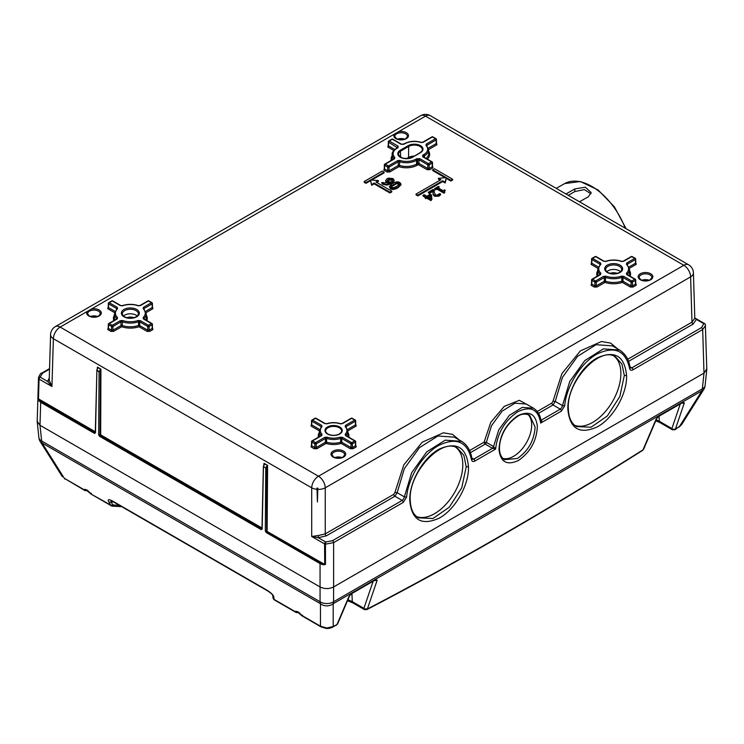 <?xml version="1.0" encoding="UTF-8"?>
<svg xmlns="http://www.w3.org/2000/svg" width="744" height="744" viewBox="0 0 744 744"><rect width="100%" height="100%" fill="white"/><g stroke="black" fill="none" stroke-linecap="round" stroke-linejoin="round"><path stroke-width="1.12" d="M375.032 580.115A2.558 1.479 -120 0 0 375.274 580.022A2.558 1.479 -120 0 0 375.692 579.502L377.171 580.218A2.558 1.962 -161.2 0 1 375.394 580.525L374.725 580.339M373.135 581.259L363.9 608.341A2.558 1.962 18.8 0 0 365.63 609.187A2.558 1.962 18.8 0 0 367.406 608.89L377.171 580.218M351.921 593.507L352.303 601.645L363.9 608.341L364.374 609.559L352.963 602.975A3.19 1.841 120 0 1 352.944 602.966A3.19 1.841 120 0 1 352.303 601.645L347.941 599.692M364.402 609.578L366.848 609.624L367.387 608.973L363.946 608.843M642.463 450.501L642.993 449.85C548.607 509.417 456.732 562.455 367.387 608.973L367.406 608.89M643.569 449.274L643.039 449.748A2.558 1.814 23.1 0 0 643.69 449.06L642.472 450.501C548.096 510.059 456.221 563.106 366.848 609.624M332.512 627.239L333.2 626.504L326.83 628.048L320.459 626.188A3.19 1.841 -60 0 0 320.99 626.839L325.872 628.345C327.779 628.708 330.001 628.336 332.512 627.239L336.92 624.616L333.2 626.504L333.2 603.719A9.579 8.5 180 0 1 326.83 605.867A9.579 8.5 180 0 1 320.459 603.719A9.579 5.534 -60 0 1 320.199 602.789A9.579 5.534 -60 0 1 320.069 601.747A9.579 6.185 0 0 0 326.83 603.551A9.579 6.185 0 0 0 333.591 601.747L702.336 388.861A9.579 5.515 6 0 0 705.107 385.485L705.107 385.485A9.579 9.579 0 0 1 703.685 389.586L703.685 389.586A9.579 4.92 -147.8 0 1 701.945 390.823L333.2 603.719A9.579 5.534 60 0 0 333.461 602.789A9.579 5.534 60 0 0 333.591 601.747L333.591 586.96L704.01 373.107L706.8 369.108L705.359 324.617A1.6 1.293 -13.9 0 1 705.386 324.84L705.479 325.621L705.386 324.84L705.479 325.621L702.68 329.536L632.967 369.787C631.126 370.679 629.991 370.196 629.554 368.336L629.545 366.876M337.413 624.142L337.023 624.439A2.558 1.814 23.1 0 0 337.674 623.742L336.13 625.406M337.674 623.742L349.596 595.823A2.558 1.814 -156.9 0 1 349.596 595.823A2.558 1.814 -156.9 0 1 348.945 596.521L337.023 624.439M659.072 416.175L659.305 421.262L656.18 419.83M643.69 449.06L656.747 418.491A2.558 1.814 -156.9 0 1 656.747 418.491A2.558 1.814 -156.9 0 1 656.096 419.188L643.039 449.748M680.286 403.927L671.897 428.535A2.558 1.962 18.8 0 0 673.627 429.372A2.558 1.962 18.8 0 0 675.403 429.074L684.322 402.885A2.558 1.962 -161.2 0 1 682.546 403.192L681.876 403.006M655.762 420.797L659.956 422.583A3.19 1.841 120 0 1 659.305 421.262L671.897 428.535L672.437 429.79L659.965 422.592A3.19 1.841 120 0 0 660.086 422.648M703.685 389.586L681.541 424.703L675.078 429.716L675.375 429.214L672.046 429.344M678.965 427.214L681.541 424.703M321.203 626.932A3.19 1.841 -60 0 1 320.99 626.839L302.111 615.939L297.842 612.331L298.837 612.154M298.921 612.405L296.354 612.591L295.117 611.568L298.204 612.684M87.755 490.491L85.188 490.677L83.942 489.636L87.039 490.77M84.77 490.454L64.328 478.318A3.19 1.841 120 0 0 64.858 478.959A3.19 1.841 120 0 0 65.072 479.062M111.181 500.759L111.098 501.977L109.945 502.228A3.19 1.795 149.5 0 1 108.977 502.116L110.744 505.111L91.047 494.053L91.363 493.263L90.815 493.607C87.727 490.212 85.439 488.892 83.942 489.636L64.328 478.318L42.055 442.987A9.579 4.92 147.8 0 1 40.316 441.741L62.31 476.634M38.874 437.305A9.579 5.515 -6 0 0 38.893 437.639A9.579 5.515 -6 0 0 41.664 441.015A9.579 5.534 120 0 0 41.794 442.057A9.579 5.534 120 0 0 42.055 442.987L320.459 603.719L320.459 626.188L301.98 615.521C298.893 612.126 296.605 610.805 295.117 611.559L274.052 599.394L273.857 597.302A3.19 2.762 174.6 0 1 273.076 596.418L272.788 595.321M38.521 377.589L37.2 421.262L39.99 425.261L37.209 421.699L38.893 437.639A9.579 9.579 0 0 0 40.316 441.741M40.009 425.27L320.069 586.96C324.579 589.099 329.081 589.099 333.591 586.96C329.081 589.109 324.579 589.109 320.069 586.96L320.069 601.747L41.664 441.015L39.99 425.261L40.697 402.309L38.651 400.551L38.009 398.412L38.139 399.333M320.06 586.96L320.06 563.599L323.101 564.78L325.472 564.38L325.472 544.171L333.61 542.618L333.61 586.96M49.55 368.606L41.655 373.163A1.6 0.921 60 0 1 41.664 373.163L41.655 373.163A1.6 0.921 60 0 1 41.655 373.163C40.957 372.837 39.906 374.344 38.521 377.682L38.167 398.7L95.316 431.752M706.791 368.857L704.01 373.107L702.336 388.861A9.579 5.534 -120 0 1 702.206 389.903A9.579 5.534 -120 0 1 701.945 390.823L679.365 426.647L675.403 429.074M471.798 458.006L473.742 459.122L472.245 459.336L471.919 458.732C470.682 450.576 467.223 444.773 461.54 441.332L445.228 440.169L426.749 451.813L411.618 472.812L404.373 496.88L403.657 498.936L402.188 500.433L332.475 540.683A1.6 0.921 60 0 1 333.266 541.52A1.6 0.921 60 0 1 333.61 542.618L403.322 502.367L406.624 497.039C408.261 477.295 423.234 453.533 439.351 445.098C456.751 437.035 467.455 441.871 471.464 459.606C471.891 461.475 473.035 461.959 474.867 461.057L495.625 449.078L493.588 446.558L486.334 442.373L491.533 425.661L502.098 411.172L514.941 403.183L526.278 404.029L533.532 408.214L522.214 407.377L509.37 415.357L498.787 429.837L493.57 446.549A1.6 0.921 120 0 1 493.188 447.553A1.6 0.921 120 0 1 492.454 448.288L495.625 449.078C497.476 432.952 504.86 420.509 517.778 411.748C530.732 405.573 538.358 409.349 540.665 423.076L541.744 421.151L541.539 419.988L560.279 409.163L553.015 404.969L555.238 401.425L562.445 377.366L577.558 356.367L596.046 344.704L612.386 345.876L619.64 350.061L603.3 348.899L584.812 360.561L569.699 381.551L562.464 405.601L561.748 407.666L560.279 409.163A1.6 0.921 -120 0 1 561.078 409.991A1.6 0.921 -120 0 1 561.413 411.097L564.715 405.768C566.361 386.024 581.324 362.263 597.441 353.828C614.851 345.765 625.555 350.601 629.554 368.336M567.858 409.367C569.802 428.795 579.511 434.682 596.995 427.028C612.954 418.779 627.285 393.799 626.578 375.46C624.635 356.032 614.925 350.145 597.441 357.808C581.483 366.048 567.151 391.028 567.858 409.367L567.858 408.084M409.767 500.638C411.702 520.065 421.42 525.952 438.904 518.298C454.863 510.059 469.194 485.069 468.488 466.739C466.544 447.311 456.835 441.425 439.341 449.078C423.383 457.318 409.061 482.307 409.767 500.638L409.767 499.354M474.867 461.057A1.6 0.921 60 0 0 474.533 459.959A1.6 0.921 60 0 0 473.742 459.122L492.481 448.307L493.588 446.558M459.494 440.15L452.529 434.394L443.405 432.785L422.239 442.187L403.797 464.898L394.897 492.537L393.799 494.314A1.6 0.921 60 0 0 394.134 495.411A1.6 0.921 60 0 0 394.925 496.239L397.147 492.705L404.355 468.636L419.467 447.637L437.956 435.984L454.296 437.147L461.55 441.332M403.322 502.367A1.6 0.921 -120 0 0 402.978 501.27A1.6 0.921 -120 0 0 402.188 500.433L394.925 496.239L326.374 535.82A1.6 0.921 -120 0 1 325.584 534.983A1.6 0.921 -120 0 1 325.249 533.885L318.478 535.513A9.579 5.338 180 0 1 318.311 535.513L318.283 537.707L311.699 536.489L318.311 535.513M317.781 489.366L317.437 501.958L317.009 489.32A5.664 3.264 -120 0 0 316.851 488.12A9.449 5.459 0 0 0 317.902 488.185A7.245 4.185 120 0 0 317.781 489.366A9.579 5.338 180 0 0 318.478 489.385A9.579 5.338 180 0 0 325.249 487.822L325.249 533.885L393.799 494.314M317.902 488.185L316.851 488.12M317.437 488.455L317.437 501.958M95.297 432.264L38.465 399.193L39.06 379.087A1.6 0.921 -178.3 0 1 38.762 378.845A1.6 0.921 -178.3 0 1 38.614 378.557A1.6 1.293 166.1 0 1 40.195 377.152A1.6 0.921 120 0 0 39.404 377.98A1.6 0.921 120 0 0 39.06 379.087L51.941 386.517L49.206 380.147A9.579 5.534 -178.3 0 1 49.206 380.054L50.583 334.614A9.579 5.534 -178.3 0 0 50.583 334.716A9.579 5.534 -178.3 0 0 53.382 338.687A9.579 5.534 120 0 1 55.409 332.066A9.579 5.534 120 0 1 60.162 327.081L318.478 476.225A9.579 5.534 60 0 1 323.222 481.21A9.579 5.534 60 0 1 325.249 487.822L690.618 276.88L691.985 322.152L694.794 318.246A9.579 5.534 178.3 0 0 694.794 318.153L696.384 319.409L694.756 317.893M95.483 432.366L94.562 433.408L40.697 402.309L41.153 401.537L39.237 399.9L38.651 400.551M95.483 432.887L96.887 370.689L95.297 432.469M261.99 527.989L100.663 434.849L100.924 369.136L99.975 435.5L100.459 370.763L99.622 370.475L99.166 371.675L96.943 370.4L97.352 368.968L96.739 370.196L99.101 371.963L98.636 434.71L99.519 436.272L261.237 529.635L262.158 529.114L263.441 466.488M97.418 369.201L97.687 367.434L97.352 368.968M97.362 368.559L97.39 367.099L100.924 369.136L97.464 367.555M100.784 369.47L99.622 370.475M263.562 466.395L264.064 463.326L264.027 465.195M264.092 465.428L264.148 464.089M267.459 465.707L266.296 466.702L267.133 466.99L266.65 531.728L266.678 468.199L267.598 465.372L264.139 463.782M324.44 564.296L267.115 531.458L324.44 564.296M317.009 489.32A9.579 5.338 180 0 1 311.699 487.822L311.699 536.489L324.57 543.92A1.6 0.921 -60 0 1 324.914 542.822A1.6 0.921 -60 0 1 325.705 541.995L325.472 544.171A1.6 0.893 180 0 1 324.988 544.087A1.6 0.893 180 0 1 324.57 543.92L324.728 564.789M323.101 564.78L323.352 563.924L320.506 562.827L320.06 563.599L266.194 532.499L265.31 530.937L267.115 530.686L267.598 465.372L264.064 463.326L264.036 464.795M266.231 468.302L263.618 466.627L266.231 468.302M262.158 528.603L262.158 529.114M263.887 465.233L263.413 466.451A0.642 0.642 0 0 0 263.367 466.646L261.972 528.696M98.636 434.71L100.44 434.45M49.271 377.943L47.616 381.44L49.206 380.147M41.664 373.163A1.6 0.921 60 0 1 42.455 373.246L40.195 377.152L47.616 381.44L51.941 386.517L53.382 338.687L311.699 487.822A9.579 5.534 -60 0 1 313.726 481.21A9.579 5.534 -60 0 1 318.478 476.225L683.838 265.283L425.522 116.138L60.162 327.081A9.579 5.534 60 0 0 55.409 326.588A9.579 5.534 60 0 0 55.363 326.607A9.579 9.579 0 0 0 50.583 334.614M444.308 191.943L445.275 190.334L443.917 192.389L436.793 188.279L435.398 189.088L434.589 188.623L438.439 186.391L439.248 186.865L437.816 187.693L443.117 190.743L444.549 189.915L445.275 190.334M439.248 186.865L438.495 188.083M444.308 191.162L444.745 192.696L443.917 193.17L436.793 189.06L435.398 189.869L434.589 188.623M385.662 180.904L386.062 182.141L388.043 183.21M381.616 182.736L383.151 182.466A3.953 2.288 0 0 0 383.727 182.885L389.382 182.671L386.871 181.945L385.662 180.634L386.982 178.737L388.48 178.132L392.972 178.588L394.162 180.215L393.585 181.387L391.8 182.717L387.01 184.326L384.685 184.224L381.616 182.736L382.518 184.177L387.01 185.107L391.8 183.498L394.162 180.876M389.317 186.558L390.461 188.781C392.348 189.934 394.878 189.581 398.049 187.73L400.997 184.782L400.997 184.001L398.049 186.949C394.878 188.799 392.348 189.153 390.461 188L389.317 186.558L392.265 183.619C395.445 181.759 397.975 181.406 399.872 182.568L400.997 184.001M452.622 179.22L452.622 180.002L450.817 181.043L446.298 178.439L445.172 182.996L442.68 181.564L417.84 195.905L416.036 194.863L416.036 194.082L440.876 179.741L438.393 178.309L446.298 177.649L432.748 169.827L434.552 168.786L452.622 179.22L450.817 180.262L446.298 177.649L446.298 178.439M445.107 177.751L432.748 170.608L432.748 169.827M440.197 180.132L438.393 179.09L438.393 178.309M384.09 172.115L366.02 182.54L364.216 181.499L382.286 171.064L384.09 172.115L384.09 172.896L371.721 180.029M370.54 179.936L378.445 180.587L375.962 182.02L391.772 191.152L391.772 191.933L389.958 192.975L374.148 183.842L371.665 185.284L370.54 179.936L370.54 180.718L366.02 183.322L364.216 182.28L364.216 181.499M378.445 180.587L378.445 181.369L376.631 182.41M370.54 180.718L371.665 185.284M425.094 197.234L423.057 196.063L423.057 195.281L424.08 194.686L426.796 196.258L430.283 194.24L431.399 194.882L431.939 199.28L430.962 199.838L426.628 197.337L425.68 197.885L424.833 197.393L425.773 196.844L423.057 195.281M431.939 199.28L430.962 200.62L426.628 198.118L425.68 198.667L424.833 197.393M432.999 192.445L433.017 193.738A18.498 10.676 0 0 0 433.101 194.454L434.487 196.277L439.016 196.165L440.56 194.723L440.56 193.942L439.016 195.384L434.487 195.495L433.101 193.673A18.498 10.676 180 0 1 433.017 192.947L433.017 193.738M434.217 191.794A92.516 53.41 180 0 1 434.254 190.892L434.254 190.111A92.516 53.41 0 0 0 434.217 191.227A32.224 18.6 0 0 0 434.208 191.422A32.224 18.6 0 0 0 434.245 192.305L435.5 194.835L436.886 195.188L439.044 194.017A3.999 2.306 0 0 0 439.258 193.645L440.56 193.942M433.017 191.366L429.176 193.589L428.256 192.278L433.129 189.46L434.254 190.111M97.501 316.488A6.315 3.646 0 0 0 90.461 316.488M404.652 139.156A6.315 3.646 0 0 0 397.612 139.156M629.889 366.736L631.833 367.852L630.335 368.057L630.01 367.462M533.532 408.214C537.865 411.172 540.33 415.282 540.925 420.574L540.665 423.076L561.413 411.097M540.404 419.523L541.502 419.969A1.6 0.921 120 0 1 540.851 420.1M617.585 348.88L610.619 343.124L601.496 341.505L580.329 350.917L561.897 373.627L552.987 401.258L551.89 403.034L537.27 411.478M443.917 193.17L443.917 192.389M436.793 189.06L436.793 188.279M435.398 189.869L435.398 189.088M392.172 180.894L392.599 180.104L391.976 179.155L388.266 179.416L387.308 180.68L390.256 182.168L392.172 180.894M392.599 180.104L392.46 179.564M387.308 181.462L388.266 180.197L391.976 179.936L392.599 180.885M399.249 184.456L398.868 183.154L396.571 182.922L391.084 186.074L391.465 187.423L393.743 187.646L396.822 186.242L399.472 183.907M390.86 187.562L390.86 186.781M391.084 186.865L396.571 183.703L398.868 183.935L399.249 185.237M450.817 181.043L450.817 180.262M446.298 177.649L445.172 182.215L442.68 180.783L417.84 195.123L416.036 194.082M445.172 182.996L445.172 182.215M442.68 181.564L442.68 180.783M417.84 195.905L417.84 195.123M366.02 183.322L366.02 182.54M391.772 191.152L389.958 192.194L374.148 183.061L371.665 184.503M389.958 192.975L389.958 192.194M374.148 183.842L374.148 183.061M427.642 196.751L430.302 195.216L430.729 198.536L427.642 196.751M430.962 200.62L430.962 199.838M426.628 198.118L426.628 197.337M425.68 198.667L425.68 197.885M428.321 197.141L430.302 195.998L430.302 195.216M430.302 195.998L430.618 198.471M341.868 457.579A6.315 3.646 0 0 0 334.828 457.579M591.499 283.427L591.099 285.231A0.958 0.549 -60 0 0 591.768 284.069L591.768 283.287M594.233 287.044A0.958 0.549 120 0 0 594.912 285.882L596.269 285.882A0.958 0.549 -120 0 0 596.939 287.044L594.233 287.044L591.099 285.231M635.813 283.427L636.213 285.231L633.079 287.044L630.373 287.044L622.328 282.394A16.907 9.765 0 0 1 604.984 282.394A0.958 0.549 60 0 1 604.305 281.241L605.476 281.158L605.467 277.419L604.295 277.503A0.958 0.549 -120 0 0 603.616 276.34L605.96 276.182L605.467 277.419A15.875 9.17 180 0 0 621.845 277.419L621.835 281.158L623.007 281.241A0.958 0.549 -60 0 1 622.328 282.394L621.835 281.158A15.949 9.207 0 0 1 605.476 281.158L604.984 282.394L596.939 287.044M591.573 283.715L591.601 279.986A0.958 0.549 -178.3 0 1 591.601 279.986A0.958 0.958 0 0 1 592.085 279.186L592.085 279.186A0.958 0.549 60 0 1 592.559 279.233A0.958 0.549 120 0 0 591.88 280.395A0.958 0.549 -178.3 0 1 591.88 279.604A0.958 0.549 60 0 1 592.085 279.186L600.11 274.545A0.958 0.549 -120 0 0 600.11 274.545L600.11 274.545A0.958 0.549 -120 0 1 600.594 274.592L592.559 279.233L595.591 280.981L603.616 276.34M597.785 269.458A15.875 9.17 180 0 0 600.055 274.294A0.958 0.67 -46.2 0 1 600.873 273.243A14.917 8.612 180 0 1 600.873 264.362A0.958 0.67 -133.8 0 0 600.213 264.446L597.785 269.458L597.702 273.132A15.949 9.207 0 0 0 598.241 275.624M600.873 264.362L600.594 263.004A0.958 0.549 -60 0 0 599.915 264.167L600.055 264.845M591.499 262.567L591.099 264.371A0.958 0.549 -60 0 0 591.768 263.209L591.768 262.427M635.543 262.427L635.543 263.209A0.958 0.549 60 0 0 636.213 264.371L629.396 268.305M635.543 283.287L635.543 284.069A0.958 0.549 60 0 0 636.213 285.231M630.373 287.044A0.958 0.549 120 0 0 631.042 285.882L632.4 285.882A0.958 0.549 -120 0 0 633.079 287.044M621.352 276.182L623.695 276.34A0.958 0.549 120 0 0 623.016 277.503L621.845 277.419L621.352 276.182A14.917 8.612 180 0 1 605.96 276.182M604.1 261.209L596.065 256.578A0.958 0.549 120 0 0 596.065 256.568A0.958 0.549 120 0 0 595.591 256.624L603.616 261.256A0.958 0.549 -60 0 1 604.1 261.209L605.96 261.423A14.917 8.612 180 0 1 621.352 261.423L621.826 261.544M605.486 261.544L605.644 261.302C610.982 259.591 616.33 259.591 621.668 261.302L623.212 261.209A0.958 0.549 60 0 1 623.695 261.256L621.352 261.423M623.695 261.256L631.721 256.624A0.958 0.549 -120 0 0 631.247 256.568A0.958 0.958 0 0 1 632.205 256.578A0.958 0.549 120 0 0 631.721 256.624L634.753 258.373A0.958 0.549 -60 0 1 635.432 258.745A0.958 0.549 178.3 0 1 635.432 259.526A0.958 0.549 -120 0 0 634.753 258.373L626.718 263.004A0.958 0.549 60 0 1 627.397 264.167L627.257 264.845A0.958 0.67 133.8 0 0 627.099 264.446L627.099 264.446A0.958 0.67 133.8 0 0 626.439 264.362A14.917 8.612 180 0 1 626.439 273.243A0.958 0.67 46.2 0 1 627.257 274.294L627.266 274.583M627.397 274.973L627.257 274.294A15.875 9.17 180 0 0 629.526 269.458L627.118 264.557M627.118 274.583L627.201 274.545A0.958 0.549 120 0 0 626.718 274.592L626.439 273.243M610.08 273.346A6.705 3.869 180 0 1 617.232 273.346M436.244 142.783L436.244 143.564L436.244 142.783M420.881 142.467A13.318 7.691 180 0 0 404.931 143.732A0.958 0.549 -120 0 0 404.448 143.685C409.544 141.062 415.115 140.616 421.178 142.337L422.694 142.234A0.958 0.549 60 0 1 423.178 142.281L421.327 142.569M423.178 142.281L432.413 136.952A0.958 0.549 -120 0 0 431.939 136.896A0.958 0.958 0 0 1 432.896 136.896A0.958 0.549 120 0 0 432.413 136.952L435.51 138.737A0.958 0.549 -60 0 1 435.984 138.682A0.958 0.549 -60 0 1 435.984 138.691A0.958 0.549 -60 0 1 436.189 139.119A0.958 0.549 179.1 0 1 436.189 139.9A0.958 0.549 -120 0 0 435.51 138.737L426.266 144.066A0.958 0.549 60 0 1 426.944 145.238L426.786 145.889A0.958 0.679 135.7 0 0 426.638 145.508L426.638 145.508A0.958 0.679 135.7 0 0 425.949 145.396A13.318 7.691 180 0 1 423.764 154.603A0.958 0.549 -120 0 1 424.443 155.766L423.197 156.724A0.958 0.549 120 0 0 422.713 156.77L422.713 155.208L423.764 154.603M432.292 165.931L432.292 166.712L432.292 165.931M394.125 158.816L394.041 158.779A0.958 0.549 -120 0 1 394.515 158.825L385.28 164.164L388.377 165.949L397.612 160.611L399.909 160.434A13.318 7.691 180 0 0 415.859 159.17L419.616 158.565L428.46 163.661A0.958 0.549 60 0 1 429.139 164.833L432.236 163.048A0.958 0.549 -120 0 0 431.557 161.876A0.958 0.549 -60 0 1 432.236 162.266A0.958 0.549 179.1 0 1 432.236 163.048L432.292 166.712L429.139 168.525L427.781 168.525A0.958 0.549 120 0 1 427.103 169.697L418.295 164.61L417.272 165.196A15.317 8.844 -0 0 1 398.942 166.656A0.958 0.549 60 0 1 398.273 165.494A0.958 0.539 -179.7 0 1 399.416 165.4L398.942 166.656M387.019 171.976L389.726 171.976A0.958 0.549 -120 0 1 389.047 170.813L387.698 170.813A0.958 0.549 120 0 1 387.019 171.976L383.867 170.162L384.267 168.367M384.546 168.99L384.602 165.326A0.958 0.549 -179.1 0 1 384.602 164.545A0.958 0.549 60 0 1 385.28 164.164A0.958 0.549 120 0 0 384.602 165.326L387.698 167.112A0.958 0.549 -60 0 1 388.377 165.949A0.958 0.549 60 0 1 389.047 167.112A0.958 0.539 180 0 1 387.698 167.112L387.698 170.813L384.546 168.99L384.546 168.209L384.546 168.99A0.958 0.549 -60 0 1 383.867 170.162M394.785 149.479L388.498 145.852L388.498 145.061L388.498 145.852A0.958 0.549 -60 0 1 387.819 147.014L388.219 145.22M403.88 144.336A0.958 0.549 60 0 0 403.406 144.28A0.958 0.549 60 0 1 403.406 144.28L401.648 144.29A0.958 0.549 -60 0 0 401.165 144.336L404.931 143.732M398.077 146.122L398.077 147.684A0.958 0.549 -120 0 0 397.594 147.638L397.398 147.284A0.958 0.549 -60 0 1 398.077 146.122L389.233 141.016A0.958 0.549 120 0 0 388.554 142.188A0.958 0.549 -179.1 0 1 388.275 141.788L388.275 141.788A0.958 0.549 -179.1 0 1 388.554 141.397A0.958 0.549 60 0 1 389.233 141.016L392.33 139.23A0.958 0.549 -120 0 0 391.846 139.184L391.846 139.184A0.958 0.958 0 0 1 392.804 139.184L392.804 139.184A0.958 0.549 120 0 0 392.33 139.23L401.165 144.336M396.347 148.67A0.958 0.549 60 0 1 396.543 148.242C393.213 150.734 391.753 152.78 392.162 154.399A14.276 8.24 180 0 0 393.995 158.537L393.846 159.207M419.616 158.565A0.958 0.549 120 0 0 418.946 159.728L417.589 159.718L417.617 163.448A0.958 0.539 179.6 0 1 418.974 163.438A0.958 0.549 -60 0 1 418.295 164.61A0.958 0.549 60 0 1 417.617 163.448L416.594 164.033A0.958 0.549 -120 0 0 417.272 165.196M397.612 160.611A0.958 0.549 -120 0 1 398.291 161.783L399.435 161.68A14.276 8.24 180 0 0 416.538 160.323L416.594 164.033A14.359 8.286 -0 0 1 399.416 165.4L399.909 160.434M414.092 156.147A8.24 4.762 0 0 0 408.521 157.533L406.689 158.593M347.867 430.841L356.171 426.052A0.958 0.549 60 0 1 355.493 424.889L355.493 424.108M326.579 423.903L327.034 423.792A13.318 7.691 180 0 1 340.175 423.792L340.631 423.903M327.034 423.792L324.737 423.615A0.958 0.549 -60 0 1 325.212 423.569L326.737 423.671C331.312 422.276 335.897 422.276 340.473 423.671L341.998 423.569A0.958 0.549 60 0 1 342.473 423.615L340.175 423.792M355.688 424.536L355.66 420.806A0.958 0.549 178.3 0 1 355.66 420.816A0.958 0.958 0 0 0 355.176 420.007L352.154 418.258A0.958 0.549 120 0 0 351.67 418.305L354.702 420.053A0.958 0.549 -60 0 1 355.381 420.434A0.958 0.549 178.3 0 1 355.381 421.216A0.958 0.549 -120 0 0 354.702 420.053L345.504 425.363A0.958 0.549 60 0 1 346.183 426.526L346.025 427.186A0.958 0.679 135.5 0 0 345.876 426.805L345.876 426.805A0.958 0.679 135.5 0 0 345.188 426.693A13.318 7.691 180 0 1 345.188 434.282A0.958 0.679 44.5 0 1 346.025 435.324L346.183 435.984M345.904 435.593L345.988 435.556A0.958 0.549 120 0 0 345.504 435.603L345.188 434.282M355.493 444.968L355.381 442.076A0.958 0.549 -120 0 0 354.702 440.913L354.702 440.913A0.958 0.549 -60 0 1 355.381 441.294A0.958 0.549 178.3 0 1 355.381 442.076L352.349 443.824A0.958 0.53 180 0 1 351.001 443.824A0.958 0.549 -60 0 1 351.67 442.661L342.473 437.351A0.958 0.549 120 0 0 341.803 438.514L340.65 438.421L340.175 437.174A13.318 7.691 180 0 1 327.034 437.174L326.56 438.421L325.416 438.514A0.958 0.549 -120 0 0 324.737 437.351L327.034 437.174M311.448 445.117L311.048 446.912L314.182 448.725A0.958 0.549 120 0 0 314.861 447.562L316.219 447.562L325.426 442.252L325.416 438.514L316.219 443.824A0.958 0.53 180 0 1 314.861 443.824L311.829 442.076A0.958 0.549 120 0 1 312.508 440.913L321.706 435.603A0.958 0.549 -120 0 0 321.231 435.556L312.034 440.867A0.958 0.549 60 0 1 312.508 440.913L315.54 442.661L324.737 437.351M311.048 446.912A0.958 0.549 -60 0 0 311.727 445.758L311.727 444.968M326.57 442.159L326.56 438.421A14.276 8.24 180 0 0 340.65 438.421L340.64 442.159L341.784 442.252L341.803 438.514L351.001 443.824L351.001 447.562L352.349 447.562A0.958 0.549 -120 0 0 353.028 448.725L350.322 448.725L341.105 443.405L340.64 442.159A14.359 8.286 -0 0 1 326.57 442.159L326.104 443.405A0.958 0.549 60 0 1 325.426 442.252L326.57 442.159M346.034 435.584L346.025 435.324A14.276 8.24 180 0 0 347.885 431.148L345.904 426.917M353.028 448.725L356.171 446.912A0.958 0.549 60 0 1 355.493 445.758L352.349 447.562L352.349 443.824A0.958 0.549 60 0 0 351.67 442.661L354.702 440.913L345.504 435.603M350.322 448.725A0.958 0.549 120 0 0 351.001 447.562L341.784 442.252A0.958 0.549 -60 0 1 341.105 443.405A15.317 8.844 -0 0 1 326.104 443.405L316.898 448.725L314.182 448.725M311.522 445.396L311.55 441.666A0.958 0.549 -178.3 0 1 311.829 441.294A0.958 0.549 60 0 1 312.034 440.867A0.958 0.958 0 0 0 311.55 441.666A0.958 0.549 -178.3 0 1 311.55 441.666A0.958 0.549 -178.3 0 0 311.829 442.076L311.727 445.758L314.861 447.562L314.861 443.824A0.958 0.549 -60 0 1 315.54 442.661A0.958 0.549 60 0 1 316.219 443.824L316.219 447.562A0.958 0.549 -120 0 0 316.898 448.725M311.727 424.108L311.727 424.889A0.958 0.549 -60 0 1 311.048 426.052L311.448 424.257M321.706 435.603L322.022 434.282A0.958 0.679 -44.5 0 0 321.185 435.324L321.027 435.984M322.022 434.282A13.318 7.691 180 0 1 322.022 426.693A0.958 0.679 -135.5 0 0 321.334 426.805L319.334 431.148L319.25 434.831A14.359 8.286 -0 0 0 319.52 436.542M319.334 431.148A14.276 8.24 180 0 0 321.185 435.324L321.176 435.584M322.022 426.693L321.706 425.363A0.958 0.549 -60 0 0 321.027 426.526L321.185 427.186M146.084 312.638L152.901 308.704A0.958 0.549 60 0 1 152.232 307.542L152.232 306.761M122.174 305.877L122.648 305.756A14.917 8.612 180 0 1 138.04 305.756L138.514 305.877M122.648 305.756L120.305 305.589A0.958 0.549 -60 0 1 120.788 305.542L122.332 305.635C127.67 303.924 133.018 303.924 138.356 305.635L139.9 305.542A0.958 0.549 60 0 1 140.383 305.589L138.04 305.756M140.383 305.589L148.409 300.957A0.958 0.549 -120 0 0 147.935 300.901A0.958 0.958 0 0 1 148.893 300.911A0.958 0.549 120 0 0 148.409 300.957L151.441 302.706A0.958 0.549 -60 0 1 152.12 303.078A0.958 0.549 178.3 0 1 152.12 303.859A0.958 0.549 -120 0 0 151.441 302.706L143.406 307.337A0.958 0.549 60 0 1 144.085 308.5L143.945 309.169A0.958 0.67 133.8 0 0 143.787 308.779L143.787 308.779A0.958 0.67 133.8 0 0 143.127 308.695A14.917 8.612 180 0 1 143.127 317.576A0.958 0.67 46.2 0 1 143.945 318.627L144.085 319.306M143.806 318.916L143.89 318.878A0.958 0.549 120 0 0 143.406 318.925L143.127 317.576M152.232 327.62L152.232 328.402A0.958 0.549 60 0 0 152.901 329.564L149.767 331.378L147.061 331.378L139.016 326.728L138.523 325.491L139.695 325.574A0.958 0.549 -60 0 1 139.016 326.728A16.907 9.765 0 0 1 121.672 326.728A0.958 0.549 60 0 1 120.993 325.574L122.165 325.491L122.648 320.515L120.305 320.673L112.279 325.314A0.958 0.549 60 0 1 112.958 326.477A0.958 0.53 180 0 1 111.6 326.477L111.6 330.215L112.958 330.215A0.958 0.549 -120 0 0 113.627 331.378L110.921 331.378L107.787 329.564L108.187 327.76M143.955 318.916L143.945 318.627A15.875 9.17 180 0 0 146.215 313.791L143.806 308.89M147.061 331.378A0.958 0.549 120 0 0 147.731 330.215L149.088 330.215A0.958 0.549 -120 0 0 149.767 331.378M110.921 331.378A0.958 0.549 120 0 0 111.6 330.215L108.457 328.402A0.958 0.549 -60 0 1 107.787 329.564M116.603 319.306L116.743 318.627A0.958 0.67 -46.2 0 1 117.561 317.576L117.282 318.925L109.247 323.566A0.958 0.549 120 0 0 108.568 324.728L108.457 327.62M108.457 306.761L108.457 307.542A0.958 0.549 -60 0 1 107.787 308.704L108.187 306.9M120.788 305.542L112.753 300.911A0.958 0.549 120 0 0 112.279 300.957L109.247 302.706L117.282 307.337L117.561 308.695A0.958 0.67 -133.8 0 0 116.901 308.779L114.474 313.791L114.39 317.465A15.949 9.207 0 0 0 114.929 319.957M143.406 318.925L151.441 323.566A0.958 0.549 -60 0 1 152.12 323.938A0.958 0.549 178.3 0 1 152.12 324.728A0.958 0.549 -120 0 0 151.441 323.566L148.409 325.314A0.958 0.549 60 0 1 149.088 326.477A0.958 0.53 180 0 1 147.731 326.477A0.958 0.549 -60 0 1 148.409 325.314L140.383 320.673A0.958 0.549 120 0 0 139.705 321.836L138.533 321.752L138.523 325.491A15.949 9.207 0 0 1 122.165 325.491L121.672 326.728L113.627 331.378M120.305 320.673A0.958 0.549 -120 0 1 120.984 321.836L122.156 321.752A15.875 9.17 180 0 0 138.533 321.752L138.04 320.515A14.917 8.612 180 0 1 122.648 320.515M108.261 328.048L108.289 324.319A0.958 0.549 -178.3 0 1 108.289 324.319A0.958 0.958 0 0 1 108.773 323.519A0.958 0.549 60 0 1 108.773 323.51A0.958 0.549 60 0 1 109.247 323.566L112.279 325.314A0.958 0.549 -60 0 0 111.6 326.477L108.568 324.728A0.958 0.549 -178.3 0 1 108.568 323.938A0.958 0.549 60 0 1 108.773 323.519L116.799 318.878A0.958 0.549 -120 0 0 116.799 318.878L116.799 318.878A0.958 0.549 -120 0 1 117.282 318.925M114.474 313.791A15.875 9.17 180 0 0 116.743 318.627L116.734 318.916M117.282 307.337A0.958 0.549 -60 0 0 116.603 308.5L116.743 309.169M126.768 317.679A6.705 3.869 180 0 1 133.92 317.679M649.019 280.246A6.315 3.646 0 0 0 641.979 280.246M432.999 191.654L433.017 192.947L433.055 190.566L429.176 192.808L428.256 192.278M429.176 193.589L429.176 192.808M433.315 195.123L433.315 194.342M615.688 356.999L621.975 364.142L624.318 375.488L619.845 396.506L607.364 415.933L591.08 427.223L576.488 426.572C571.355 423.531 568.63 417.579 568.323 408.716C566.398 381.105 600.492 345.486 615.688 356.999M614.107 356.227A39.925 23.055 120 0 1 620.887 373.507A39.925 23.055 -60 0 1 604.695 412.325A39.925 23.055 -60 0 1 574.703 425.326M504.506 459.69C500.033 456.695 498.536 450.938 500.024 442.438C502.377 431.52 508.199 422.852 517.508 416.445C521.079 413.887 525.106 413.459 529.589 415.161L535.113 426.991C534.239 440.402 528.333 450.892 517.378 458.481L504.451 459.662M527.914 414.436A25.547 14.75 -60 0 1 531.672 425.01A25.547 14.75 -60 0 1 521.73 449.385A25.547 14.75 -60 0 1 502.842 458.406M457.597 448.279L463.884 455.412L466.228 466.758L461.754 487.776L449.274 507.213L432.989 518.503L418.398 517.843C413.264 514.802 410.539 508.849 410.232 499.987C408.307 472.375 442.392 436.765 457.597 448.279M456.016 447.497A39.925 23.055 120 0 1 462.787 464.777A39.925 23.055 -60 0 1 446.605 503.604A39.925 23.055 -60 0 1 416.612 516.596M579.483 201.782L588.365 196.751L591.164 192.538L585.258 187.2L574.814 188.93L565.933 193.961M590.959 193.812L584.338 189.599L574.814 191.552L568.286 195.319M37.209 421.699L37.209 421.02M302.529 615.186L301.98 615.53M298.8 612.517L296.354 612.591M272.983 597.413A3.19 2.762 -5.4 0 0 274.052 599.394A3.19 1.841 120 0 0 274.583 600.045A3.19 1.841 120 0 0 274.796 600.138M83.951 489.654L87.634 490.603M111.479 505.855A3.19 1.841 -60 0 1 111.265 505.762A3.19 1.841 -60 0 1 110.744 505.111A3.19 1.795 -30.5 0 0 111.702 505.223A3.19 1.795 -30.5 0 0 112.865 504.971L111.098 501.977L113.59 501.977M108.977 502.116C107.331 499.447 108.419 499.029 112.242 500.851A3.19 1.841 120 0 0 112.772 501.503L111.284 500.759M268.017 591.136A3.19 1.841 -60 0 1 267.998 591.127L267.998 591.127A3.19 1.841 -60 0 1 267.477 590.476C271.681 593.294 273.811 595.572 273.857 597.302M119.384 505.325L112.865 504.971L112.688 506.18A3.19 3.19 0 0 1 111.265 505.762L90.945 494.025M599.896 264.762L599.915 264.167L591.88 259.526A0.958 0.549 -178.3 0 1 591.88 258.745A0.958 0.549 60 0 1 592.559 258.373L600.594 263.004M623.695 276.34L631.721 280.981L634.753 279.233L626.718 274.592M324.737 423.615L315.54 418.305L312.508 420.053L321.706 425.363M375.357 579.967L351.559 593.712A2.558 1.479 60 0 0 351.977 593.191L375.692 579.502M349.596 595.823L351.559 593.712A2.558 1.479 60 0 1 351.317 593.805M656.096 419.188L659.128 415.859L682.843 402.169L684.322 402.885M351.977 593.191L348.945 596.521M659.128 415.859A2.558 1.479 60 0 1 658.71 416.38A2.558 1.479 60 0 1 658.468 416.473M682.183 402.783A2.558 1.479 -120 0 0 682.425 402.69A2.558 1.479 -120 0 0 682.843 402.169M266.296 466.702L265.775 468.19L265.31 530.937M703.991 373.116L702.68 329.536A1.6 0.921 -120 0 0 701.546 327.602L703.805 323.696A1.6 0.921 -60 0 1 704.596 323.612A1.6 0.921 -60 0 1 704.605 323.612A1.6 0.921 -60 0 1 704.875 323.947M518.503 460.415C530.388 452.12 536.675 440.774 537.354 426.358C535.773 413.897 529.272 410.344 517.833 415.691C505.948 423.978 499.67 435.333 498.991 449.748C500.573 462.21 507.073 465.763 518.503 460.415M406.624 497.039L404.373 496.88L397.147 492.705L394.897 492.537M471.464 459.606L471.454 458.146M485.953 443.377A1.6 0.921 -60 0 1 485.218 444.112A1.6 0.921 60 0 1 484.428 443.284A1.6 0.921 60 0 1 484.093 442.178L486.334 442.373A1.6 0.921 -60 0 1 485.953 443.377M492.454 448.288L485.218 444.112L470.431 452.65M469.585 450.548L484.093 442.178L490.789 422.341L504.237 406.382L519.368 400.328L530.472 406.447M332.475 540.683L325.705 541.995L318.283 537.707L326.374 535.82M41.153 401.537L95.009 432.636L94.562 433.408M100.663 434.849L261.972 528.491M266.194 532.499L266.65 531.728L320.506 562.827M261.237 529.635L261.683 528.863L99.975 435.5L99.519 436.272M49.532 369.154L42.455 373.246M694.794 318.153L693.417 272.816A9.579 5.534 178.3 0 1 693.417 272.909A9.579 5.534 178.3 0 1 690.618 276.88A9.579 5.534 -120 0 0 688.591 270.267A9.579 5.534 -120 0 0 683.838 265.283A9.579 5.534 -60 0 1 688.591 264.78A9.579 5.534 -60 0 1 688.637 264.808L430.32 115.664A9.579 5.534 120 0 0 430.274 115.645A9.579 5.534 120 0 0 425.522 116.138A9.579 5.534 -120 0 0 420.779 115.645A9.579 5.534 -120 0 0 420.732 115.664L55.363 326.607M394.255 134.19A7.338 4.241 0 0 0 395.948 138.663A7.338 4.241 0 0 0 406.326 138.663A7.338 4.241 0 0 0 406.326 132.674A7.338 4.241 0 0 0 398.579 131.697M87.104 311.522A7.338 4.241 0 0 0 88.796 315.995A7.338 4.241 0 0 0 99.175 315.995A7.338 4.241 0 0 0 99.175 310.006A7.338 4.241 0 0 0 91.428 309.03M343.542 451.087A7.338 4.241 0 0 0 333.163 451.087A7.338 4.241 0 0 0 333.163 457.086A7.338 4.241 0 0 0 343.542 457.086A7.338 4.241 0 0 0 343.542 451.087M630.121 276.238A16.907 9.765 -0 0 0 629.554 270.686M636.213 264.371L635.813 262.567M597.916 268.305L591.099 264.371M597.758 270.686A16.907 9.765 0 0 0 597.19 276.238M436.514 142.941L436.923 144.736L428.609 149.535M393.79 150.465L387.819 147.014M392.135 155.794A15.317 8.844 -0 0 0 391.325 160.351M398.951 166.656L389.726 171.976M427.103 169.697L429.818 169.697L432.971 167.874L432.571 166.079M427.298 159.095A15.317 8.844 0 0 0 428.656 151.227M356.171 426.052L355.762 424.257M319.343 430.841L311.048 426.052M319.297 432.543A15.317 8.844 -0 0 0 318.497 437.137M356.171 446.912L355.762 445.117M348.713 437.137A15.317 8.844 0 0 0 347.913 432.543M152.901 308.704L152.501 306.9M114.604 312.638L107.787 308.704M114.446 315.019A16.907 9.765 0 0 0 113.879 320.571M152.901 329.564L152.501 327.76M146.81 320.571A16.907 9.765 0 0 0 146.243 315.019M650.693 273.755A7.338 4.241 0 0 0 640.314 273.755A7.338 4.241 0 0 0 640.314 279.753A7.338 4.241 0 0 0 650.693 279.753A7.338 4.241 0 0 0 650.693 273.755M100.189 314.628A6.38 3.683 0 0 0 100.366 313.801A6.38 3.683 0 0 0 98.496 311.178A6.38 3.683 0 0 0 91.521 310.378A6.38 3.683 0 0 0 87.606 313.801A6.38 3.683 0 0 0 87.773 314.628M407.34 137.296A6.38 3.683 0 0 0 407.517 136.468A6.38 3.683 0 0 0 405.647 133.846A6.38 3.683 0 0 0 398.672 133.046A6.38 3.683 0 0 0 394.757 136.468A6.38 3.683 0 0 0 394.925 137.296M627.676 359.278L691.985 322.152A1.6 0.921 60 0 0 692.32 323.249A1.6 0.921 60 0 0 693.12 324.086L696.384 319.409L703.805 323.696A1.6 1.293 -13.9 0 1 705.359 324.617A1.6 1.6 0 0 0 704.605 323.612L694.831 317.967M632.967 369.787A1.6 0.921 60 0 0 632.623 368.68A1.6 0.921 60 0 0 631.833 367.852L701.546 327.602M564.715 405.768L562.464 405.601L555.238 401.425L552.987 401.258M540.749 419.532L541.502 419.969M693.12 324.086L628.522 361.379M538.526 413.329L553.015 404.969A1.6 0.921 60 0 1 552.225 404.141A1.6 0.921 60 0 1 551.89 403.034M391.8 183.498L391.8 182.717M387.01 185.107L387.01 184.326M382.518 184.177L382.518 183.396M386.871 182.726L386.871 181.945M388.266 180.197L388.266 179.416M391.976 179.936L391.976 179.155M390.461 188.781L390.461 188M398.049 187.73L398.049 186.949M393.502 185.107L393.502 184.326M396.571 183.703L396.571 182.922M398.868 183.935L398.868 183.154M344.556 455.709A6.38 3.683 0 0 0 344.732 454.882A6.38 3.683 0 0 0 342.863 452.259A6.38 3.683 0 0 0 335.888 451.459A6.38 3.683 0 0 0 331.973 454.882A6.38 3.683 0 0 0 332.14 455.709M591.768 284.069L594.912 285.882L594.912 282.143A0.958 0.549 -60 0 1 595.591 280.981A0.958 0.549 60 0 1 596.269 282.143A0.958 0.53 180 0 1 594.912 282.143L591.88 280.395L591.768 284.069M596.269 285.882L604.305 281.241L604.295 277.503L596.269 282.143L596.269 285.882M600.594 274.592L600.873 273.243M591.573 262.846L591.601 259.126A0.958 0.958 0 0 1 592.085 258.317L595.107 256.578A0.958 0.549 -120 0 0 595.107 256.578A0.958 0.549 -120 0 1 595.591 256.624L592.559 258.373A0.958 0.549 120 0 0 591.88 259.526L591.768 263.209L598.353 267.003M628.959 267.003L635.543 263.209L635.432 259.526L627.397 264.167L627.415 264.762M629.071 275.624A15.949 9.207 -0 0 0 629.61 273.132L629.526 269.458M632.4 285.882L635.543 284.069L635.432 280.395A0.958 0.549 -120 0 0 634.753 279.233A0.958 0.549 -60 0 1 635.227 279.186L635.227 279.186A0.958 0.549 -60 0 1 635.432 279.604A0.958 0.549 178.3 0 1 635.432 280.395L632.4 282.143A0.958 0.53 180 0 1 631.042 282.143L631.042 285.882L623.007 281.241L623.016 277.503L631.042 282.143A0.958 0.549 -60 0 1 631.721 280.981A0.958 0.549 60 0 1 632.4 282.143L632.4 285.882M603.616 261.256L605.96 261.423M626.718 263.004L626.439 264.362M620.003 265.134A8.984 5.189 0 0 0 607.309 265.134A8.984 5.189 0 0 0 607.309 272.471A8.984 5.189 0 0 0 620.003 272.471A8.984 5.189 0 0 0 620.003 265.134M631.247 256.568A0.958 0.549 -120 0 0 631.247 256.578L623.212 261.209M635.739 262.846L635.711 259.126A0.958 0.549 178.3 0 1 635.711 259.135A0.958 0.958 0 0 0 635.227 258.317L632.205 256.578M621.426 270.732A8.026 4.631 0 0 0 621.677 269.626A8.026 4.631 0 0 0 619.334 266.296A8.026 4.631 0 0 0 610.536 265.301A8.026 4.631 0 0 0 605.635 269.626A8.026 4.631 0 0 0 605.886 270.732M606.797 271.718A7.933 4.576 180 0 1 619.259 270.779A7.933 4.576 180 0 1 620.515 271.718M436.923 144.736A0.958 0.549 60 0 1 436.244 143.564L428.321 148.14M431.939 136.896L422.694 142.234M426.963 145.852L426.944 145.238L436.189 139.9L436.244 143.564M436.44 143.22L436.468 139.5A0.958 0.549 179.1 0 1 436.468 139.509A0.958 0.958 0 0 0 435.984 138.691L432.896 136.896M426.266 144.066L425.949 145.396M426.665 145.629L428.618 149.832A14.276 8.24 180 0 1 424.443 155.766L424.471 157.458M422.713 155.208A0.958 0.549 60 0 1 423.392 156.37L423.401 156.845M429.818 169.697A0.958 0.549 -120 0 1 429.139 168.525L429.139 164.833A0.958 0.539 180 0 1 427.781 164.833A0.958 0.549 -60 0 1 428.46 163.661L431.557 161.876L422.713 156.77M432.487 166.358L432.515 162.648A0.958 0.958 0 0 0 432.032 161.829L423.197 156.724M426.079 158.388A14.359 8.286 0 0 0 428.702 153.515L428.618 149.832M432.971 167.874A0.958 0.549 60 0 1 432.292 166.712M418.974 163.438L427.781 168.525L427.781 164.833L418.946 159.728L418.974 163.438M389.047 170.813L398.273 165.494L398.291 161.783L389.047 167.112L389.047 170.813M392.162 154.399L392.088 158.072A14.359 8.286 -0 0 0 392.348 159.755M397.389 147.758L388.554 142.188L388.498 145.852M398.077 147.684L397.026 148.288A0.958 0.549 60 0 0 396.552 148.242A0.958 0.549 60 0 1 396.552 148.242L397.594 147.638M393.995 158.807L394.004 158.537A0.958 0.679 -44.3 0 1 394.832 157.505A13.318 7.691 180 0 1 397.026 148.288M394.515 158.825L394.832 157.505M420.453 152.687A8.63 4.985 0 0 0 420.453 145.638A8.63 4.985 0 0 0 408.242 145.638L400.337 150.204A8.63 4.985 0 0 0 400.337 157.254A8.63 4.985 0 0 0 412.548 157.254L419.997 152.948M415.859 159.17A0.958 0.549 60 0 1 416.538 160.323L417.589 159.718A0.958 0.549 -120 0 0 416.91 158.565M394.041 158.779L384.797 164.117A0.958 0.549 60 0 1 384.806 164.108A0.958 0.958 0 0 0 384.323 164.926A0.958 0.549 -179.1 0 1 384.323 164.926L384.35 168.646M412.092 157.495L420.127 152.66C421.978 151.181 422.713 150.176 422.341 149.637A7.998 4.613 0 0 0 419.997 146.428A7.998 4.613 0 0 0 408.689 146.428L408.242 145.638M408.521 157.533L408.689 146.419L400.784 150.995A7.998 4.613 0 0 0 398.449 154.203C400.374 158.491 404.969 159.495 412.232 157.226L412.548 157.254M400.337 150.204L400.691 157.244M406.577 158.593L408.521 157.477A8.23 4.752 180 0 1 414.203 156.082M347.578 429.455L355.493 424.889L355.381 421.216L346.183 426.526L346.202 427.149M352.154 418.258A0.958 0.958 0 0 0 351.196 418.258L351.196 418.258A0.958 0.549 -120 0 1 351.67 418.305L342.473 423.615M345.504 425.363L345.188 426.693M355.688 445.396L355.66 441.666A0.958 0.549 178.3 0 1 355.66 441.676A0.958 0.958 0 0 0 355.176 440.867L345.988 435.556M342.473 437.351L340.175 437.174M347.69 436.542A14.359 8.286 0 0 0 347.959 434.831L347.885 431.148M321.017 427.149L321.027 426.526L311.829 421.216L311.727 424.889L319.632 429.455M339.701 426.963A8.621 4.976 0 0 0 327.509 426.963A8.621 4.976 0 0 0 327.509 434.003A8.621 4.976 0 0 0 339.701 434.003A8.621 4.976 0 0 0 339.701 426.963M312.508 420.053A0.958 0.549 120 0 0 311.829 421.216A0.958 0.549 -178.3 0 1 311.829 420.434A0.958 0.549 60 0 1 312.508 420.053M325.212 423.569L316.014 418.258A0.958 0.549 120 0 0 315.54 418.305A0.958 0.549 -120 0 0 315.056 418.258L312.034 420.007A0.958 0.958 0 0 0 311.55 420.806L311.522 424.536M341.31 432.208A7.979 4.604 0 0 0 341.589 431.027A7.979 4.604 0 0 0 339.245 427.744A7.979 4.604 0 0 0 330.531 426.749A7.979 4.604 0 0 0 325.63 431.027A7.979 4.604 0 0 0 325.909 432.208M145.647 311.336L152.232 307.542L152.12 303.859L144.085 308.5L144.103 309.095M147.935 300.901A0.958 0.549 -120 0 0 147.935 300.911L139.9 305.542M152.427 307.179L152.399 303.459A0.958 0.549 178.3 0 1 152.399 303.468A0.958 0.958 0 0 0 151.916 302.65L148.893 300.911M143.406 307.337L143.127 308.695M152.427 328.048L152.399 324.319A0.958 0.549 178.3 0 1 152.399 324.328A0.958 0.958 0 0 0 151.916 323.519A0.958 0.549 -60 0 1 151.916 323.519L143.89 318.878M152.12 324.728L149.088 326.477L149.088 330.215L152.232 328.402L152.12 324.728M145.759 319.957A15.949 9.207 0 0 0 146.298 317.465L146.215 313.791M139.695 325.574L147.731 330.215L147.731 326.477L139.705 321.836L139.695 325.574M112.958 330.215L120.993 325.574L120.984 321.836L112.958 326.477L112.958 330.215M116.585 309.095L116.603 308.5L108.568 303.859A0.958 0.549 -178.3 0 1 108.568 303.078A0.958 0.549 60 0 1 109.247 302.706A0.958 0.549 120 0 0 108.568 303.859L108.457 307.542L115.041 311.336M140.383 320.673L138.04 320.515M117.561 317.576A14.917 8.612 180 0 1 117.561 308.695M120.305 305.589L112.279 300.957A0.958 0.549 -120 0 0 111.795 300.911L108.773 302.65A0.958 0.958 0 0 0 108.289 303.459A0.958 0.549 -178.3 0 1 108.289 303.459L108.261 307.179M136.691 309.467A8.984 5.189 0 0 0 123.997 309.467A8.984 5.189 0 0 0 123.997 316.805A8.984 5.189 0 0 0 136.691 316.805A8.984 5.189 0 0 0 136.691 309.467M112.753 300.911A0.958 0.549 120 0 0 112.753 300.901A0.958 0.958 0 0 0 111.795 300.911M138.114 315.065A8.026 4.631 0 0 0 138.365 313.959A8.026 4.631 0 0 0 136.022 310.629A8.026 4.631 0 0 0 127.224 309.634A8.026 4.631 0 0 0 122.323 313.959A8.026 4.631 0 0 0 122.574 315.065M123.485 316.051A7.933 4.576 180 0 1 135.947 315.112A7.933 4.576 180 0 1 137.203 316.051M651.707 278.377A6.38 3.683 0 0 0 651.884 277.549A6.38 3.683 0 0 0 650.014 274.927A6.38 3.683 0 0 0 643.039 274.127A6.38 3.683 0 0 0 639.124 277.549A6.38 3.683 0 0 0 639.291 278.377M439.016 196.165L439.016 195.384M434.487 196.277L434.487 195.495M433.101 194.454L433.101 193.673M624.318 375.488L626.578 375.46M466.228 466.758L468.488 466.739M625.248 228.203A54.47 31.453 -120 0 0 564.696 183.582L580.329 181.527L598.064 189.943L614.423 206.851L626.113 228.715M574.814 188.93L574.814 191.552M112.242 500.851L267.477 590.476M682.508 402.634L658.71 416.38L656.747 418.491M675.068 429.725L672.437 429.79M347.532 600.668L352.963 602.975M706.791 369.536L705.107 385.485M97.473 367.862L97.213 369.005M87.606 313.801L89.317 315.977C92.423 317.409 95.539 317.409 98.654 315.977L100.366 313.801M394.757 136.468L396.468 138.644C399.575 140.077 402.69 140.077 405.806 138.644L407.517 136.468M430.32 115.664A9.579 9.579 0 0 0 420.732 115.664M619.64 350.061C625.695 354.153 629.145 359.957 630.01 367.471M540.925 420.574L540.73 420.053M693.417 272.816A9.579 9.579 0 0 0 688.637 264.808M331.973 454.882L333.675 457.058C336.79 458.49 339.906 458.49 343.021 457.058L344.732 454.882M627.201 274.545L635.227 279.186A0.958 0.958 0 0 1 635.711 279.986L635.739 283.715M596.065 256.578A0.958 0.958 0 0 0 595.107 256.578M605.635 269.626C605.988 270.89 606.704 271.82 607.783 272.416L607.885 272.481C611.735 274.238 615.576 274.238 619.427 272.481C620.626 271.811 621.37 270.853 621.677 269.626M391.846 139.184L388.749 140.969A0.958 0.958 0 0 0 388.275 141.788L388.303 145.499M403.397 144.29L404.448 143.685M392.804 139.184L401.648 144.29M351.196 418.258L341.998 423.569M316.014 418.258A0.958 0.958 0 0 0 315.056 418.258M325.63 431.027C325.258 431.501 325.993 432.487 327.834 433.975L327.881 434.003C331.694 435.779 335.516 435.779 339.329 434.003C341.217 432.487 341.97 431.501 341.589 431.027M122.323 313.959C122.676 315.224 123.392 316.154 124.471 316.749L124.573 316.814C128.424 318.572 132.265 318.572 136.115 316.814C137.315 316.144 138.059 315.186 138.365 313.959M639.124 277.549L640.826 279.725C643.941 281.167 647.057 281.167 650.172 279.725L651.884 277.549M432.989 192.966L432.989 192.185M564.696 183.582L556.214 188.353M296.038 612.433L274.583 600.045A3.19 3.19 0 0 1 272.992 597.581L272.806 595.572M90.973 494.044L86.667 490.417L87.671 490.24M272.797 595.488L272.816 595.6C272.006 595.033 274.08 595.367 267.998 591.127L112.772 501.503M121.709 506.664L112.688 506.18"/></g></svg>
